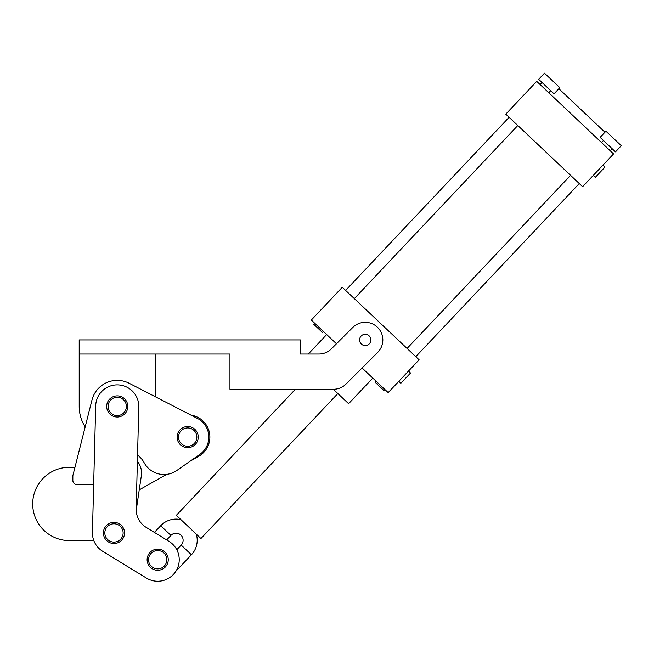 <?xml version="1.0" encoding="UTF-8"?>
<svg xmlns="http://www.w3.org/2000/svg" width="654" height="654" viewBox="0 0 654 654"><rect width="100%" height="100%" fill="white"/><g stroke="black" fill="none" stroke-linecap="round" stroke-linejoin="round"><path stroke-width="0.98" d="M365.218 345.574A5.633 5.633 0 0 1 359.586 339.933A5.633 5.633 0 0 1 365.218 334.3A5.633 5.633 0 0 1 370.859 339.933A5.633 5.633 0 0 1 365.218 345.574M229.955 354.027L79.199 354.027L79.199 339.933L300.407 339.933L300.407 354.027L318.931 354.027A17.609 17.609 0 0 0 331.382 348.868L352.768 327.482A17.609 17.609 0 0 1 377.677 327.482A17.609 17.609 0 0 1 377.677 352.392L345.974 384.094A17.609 17.609 0 0 1 333.515 389.253L229.955 389.253L229.955 354.027M93.661 484.639L77.082 484.639A4.226 4.226 0 0 1 72.856 480.412L72.856 475.638L91.969 400.052A26.07 26.07 0 0 1 129.149 383.252L199.151 419.328A21.132 21.132 0 0 1 199.813 454.399L176.907 470.439A22.547 22.547 0 0 1 144.125 462.672A22.547 22.547 0 0 0 137.544 455.135M93.816 540.58L69.332 540.58A36.632 36.632 0 0 1 32.7 503.94A36.632 36.632 0 0 1 69.332 467.308L74.965 467.308L85.175 426.915A38.046 38.046 0 0 1 79.199 406.445L79.199 354.027M191.328 415.192A22.195 22.195 0 0 1 198.587 456.418L190.077 461.209L176.907 470.439M137.389 461.274A18.672 18.672 0 0 1 141.346 475.76L136.187 510.496L139.245 489.871L166.795 474.338M295.395 389.253L176.351 515.319L200.933 538.536L337.848 393.544M191.434 554.755A21.132 21.132 0 0 0 196.306 534.163A21.132 21.132 0 0 1 191.434 554.755L176.833 570.206L191.434 554.755A21.132 21.132 0 0 0 196.306 534.163A21.132 21.132 0 0 1 191.434 554.755L181.183 545.076A7.047 7.047 0 0 0 180.905 535.119A7.047 7.047 0 0 0 170.939 535.405L160.696 525.734A21.132 21.132 0 0 1 180.978 519.685A21.132 21.132 0 0 0 160.696 525.734L154.393 532.413L146.251 527.426L168.936 541.324A21.557 21.557 0 0 1 176.065 570.958A21.557 21.557 0 0 1 146.431 578.087L102.719 551.33A21.557 21.557 0 0 1 92.427 532.389L95.688 405.889A21.557 21.557 0 0 1 117.794 384.887A21.557 21.557 0 0 1 138.787 407.001L136.163 508.861A21.132 21.132 0 0 0 146.251 527.426M176.621 570.002L175.967 571.13M187.69 426.522A10.57 10.57 0 0 1 198.26 437.085A10.57 10.57 0 0 1 187.69 447.655A10.57 10.57 0 0 1 177.12 437.085A10.57 10.57 0 0 1 187.69 426.522A10.57 10.57 0 0 0 177.12 437.085A10.57 10.57 0 0 0 187.69 447.655M117.238 395.874A10.57 10.57 0 0 1 127.808 406.445A10.57 10.57 0 0 1 117.238 417.007A10.57 10.57 0 0 1 106.676 406.445A10.57 10.57 0 0 1 117.238 395.874A10.57 10.57 0 0 0 106.676 406.445A10.57 10.57 0 0 0 117.238 417.007M372.796 378.094L348.607 403.706L333.303 389.253M544.471 73.166L538.667 79.314L544.471 73.166L559.832 87.677L558.868 88.707L604.966 132.239L605.931 131.209L600.127 137.356L615.496 151.867L621.3 145.719L615.496 151.867M559.832 87.677L554.028 93.824L538.667 79.314M541.994 82.461L540.057 84.505L541.994 82.461M509.106 117.287L345.614 290.417L509.106 117.287M323.362 331.414L322.397 332.445L313.691 324.221L314.656 323.19M550.701 90.685L548.763 92.729M517.813 125.511L354.321 298.633M383.865 390.487L384.83 389.457L383.865 390.487L375.151 382.263L376.124 381.241M612.169 148.728L610.231 150.772M603.462 140.504L601.525 142.547M579.272 183.553L415.789 356.675L579.272 183.553M570.566 175.329L407.082 348.459M602.923 165.184L604.966 167.122L595.295 177.365L593.243 175.427M408.472 371.088L410.524 373.025L400.845 383.269L398.801 381.339M369.093 335.837A5.633 5.633 0 0 0 361.122 336.066A5.633 5.633 0 0 0 361.351 344.037A5.633 5.633 0 0 0 369.322 343.808A5.633 5.633 0 0 0 369.093 335.837M613.558 153.919L582.608 186.701L505.771 114.148L536.73 81.366L613.558 153.919M336.467 343.783L311.329 320.051L342.287 287.269L419.116 359.823L388.157 392.604L362.087 367.981M605.931 131.209L621.3 145.719M113.976 522.374A10.57 10.57 0 0 1 124.546 532.945A10.57 10.57 0 0 1 113.976 543.515A10.57 10.57 0 0 1 103.406 532.945A10.57 10.57 0 0 1 113.976 522.374A10.57 10.57 0 0 0 103.406 532.945A10.57 10.57 0 0 0 113.976 543.515M146.431 578.087L102.719 551.33M155.284 354.027L155.284 396.676M157.688 549.139A10.57 10.57 0 0 1 168.25 559.71A10.57 10.57 0 0 1 157.688 570.272A10.57 10.57 0 0 1 147.117 559.71A10.57 10.57 0 0 1 157.688 549.139A10.57 10.57 0 0 0 147.117 559.71A10.57 10.57 0 0 0 157.688 570.272M176.793 549.728L181.183 545.076M170.939 535.405L166.672 539.926M187.69 446.249A9.156 9.156 0 0 0 196.846 437.085A9.156 9.156 0 0 0 187.69 427.929A9.156 9.156 0 0 0 178.534 437.085A9.156 9.156 0 0 0 187.69 446.249M117.238 415.601A9.156 9.156 0 0 0 126.402 406.445A9.156 9.156 0 0 0 117.238 397.28A9.156 9.156 0 0 0 108.082 406.445A9.156 9.156 0 0 0 117.238 415.601M113.976 542.101A9.156 9.156 0 0 0 123.132 532.945A9.156 9.156 0 0 0 113.976 523.789A9.156 9.156 0 0 0 104.82 532.945A9.156 9.156 0 0 0 113.976 542.101M157.688 568.866A9.156 9.156 0 0 0 166.844 559.71A9.156 9.156 0 0 0 157.688 550.545A9.156 9.156 0 0 0 148.523 559.71A9.156 9.156 0 0 0 157.688 568.866M326.698 334.562L308.312 354.027"/></g></svg>
